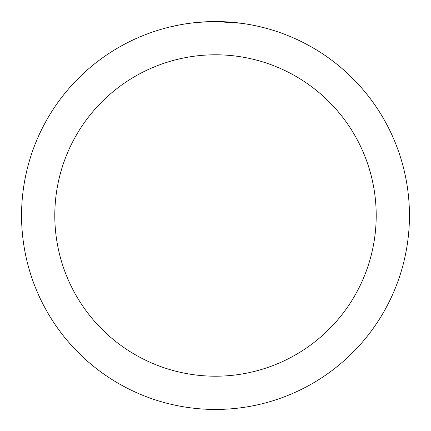<?xml version="1.0" encoding="UTF-8"?>
<svg xmlns="http://www.w3.org/2000/svg" width="431" height="431" viewBox="0 0 431 431"><rect width="100%" height="100%" fill="white"/><g stroke="black" fill="none" stroke-linecap="round" stroke-linejoin="round"><path stroke-width="0.65" d="M215.5 21.55A193.95 193.95 0 0 1 409.45 215.5A193.95 193.95 0 0 1 215.5 409.45A193.95 193.95 0 0 1 21.55 215.5A193.95 193.95 0 0 1 215.5 21.55L241.301 23.274M259.063 26.506L267.355 28.613M247.335 24.179L249.457 24.545M215.5 54.796A160.704 160.704 0 0 1 376.204 215.5A160.704 160.704 0 0 1 215.5 376.204A160.704 160.704 0 0 1 54.796 215.5A160.704 160.704 0 0 1 215.5 54.796M195.814 22.552L188.81 23.398M169.717 27.029L178.854 25.041M202.705 21.97L205.474 21.809M189.414 23.312L192.619 22.908M210.904 21.604L196.633 22.471"/></g></svg>

